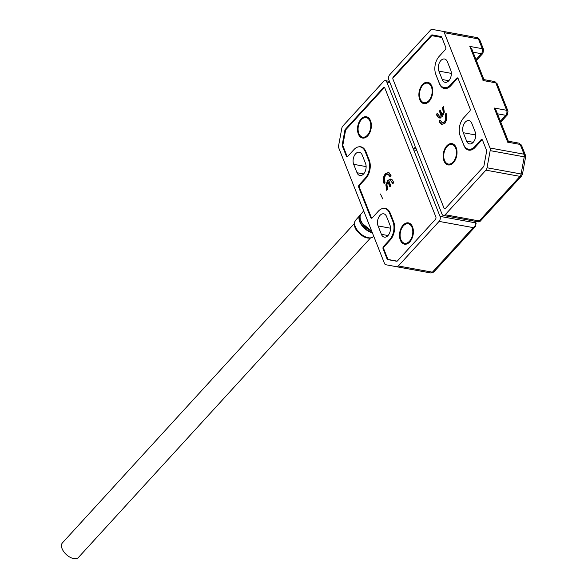 <?xml version="1.0" encoding="UTF-8"?>
<svg xmlns="http://www.w3.org/2000/svg" width="588" height="588" viewBox="0 0 588 588"><rect width="100%" height="100%" fill="white"/><g stroke="black" fill="none" stroke-linecap="round" stroke-linejoin="round"><path stroke-width="0.88" d="M368.264 134.13L368.603 133.645A9.018 5.637 -79.7 0 0 370.543 123.017L370.389 122.444A9.922 6.203 100.3 0 1 368.264 134.13A9.922 6.203 100.3 0 1 358.856 133.498A9.922 6.203 100.3 0 1 361.385 119.695A9.922 6.203 100.3 0 1 370.014 121.29A9.922 6.203 100.3 0 1 370.389 122.444M400.369 240.183A10.827 6.769 100.3 0 1 403.125 225.123A10.827 6.769 100.3 0 1 412.541 226.865A10.827 6.769 100.3 0 1 412.952 228.122A10.827 6.769 100.3 0 1 410.63 240.867A10.827 6.769 100.3 0 1 400.369 240.183M413.092 228.732A9.018 5.637 -79.7 0 0 412.908 228.225A9.018 5.637 -79.7 0 0 411.027 225.594M358.349 134.057A10.827 6.769 100.3 0 1 361.113 118.996A10.827 6.769 100.3 0 1 370.521 120.738A10.827 6.769 100.3 0 1 370.932 121.995A10.827 6.769 100.3 0 1 368.61 134.74A10.827 6.769 100.3 0 1 358.349 134.057M371.079 122.605A9.018 5.637 -79.7 0 0 370.896 122.098A9.018 5.637 -79.7 0 0 369.007 119.467M407.932 242.55A9.018 5.637 -79.7 0 0 410.608 240.771A9.018 5.637 -79.7 0 0 410.983 240.345M365.92 136.423A9.018 5.637 -79.7 0 0 368.595 134.645A9.018 5.637 -79.7 0 0 368.963 134.218M387.801 180.413L391.027 179.053L392.358 179.957L393.791 182.633L392.865 183.647L390.719 180.714L388.955 181.17L390.822 185.874L389.895 186.888L388.029 182.184L386.904 184.625L387.668 189.329L386.742 190.343L385.86 184.838L387.801 180.413L390.763 178.987M392.446 182.596L390.91 180.751M385.022 182.633L384.089 183.647L383.582 182.361L383.236 177.811L385.243 173.673L388.447 172.527L390.652 174.702L391.138 175.937L390.212 176.951L387.867 174.07L385.743 175.15L384.412 177.517L385.022 182.633M388.08 172.446L388.447 172.527M389.807 175.93L390.358 176.032L388.653 174.202L387.867 174.07M383.295 208.431A13.171 8.232 100.3 0 1 385.25 208.417A13.171 8.232 100.3 0 1 390.3 213.275L393.622 221.676A13.171 8.232 100.3 0 1 390.263 240L384.28 246.541L383.567 246.416L389.653 239.757A12.987 8.122 -79.7 0 0 392.968 221.683L389.638 213.282A12.987 8.122 -79.7 0 0 384.662 208.497A12.987 8.122 -79.7 0 0 378.349 211.195L372.255 217.854A1.801 1.125 100.3 0 1 371.381 218.229A1.801 1.125 100.3 0 1 370.69 217.56L358.717 187.322A1.801 1.125 100.3 0 1 359.18 184.808L365.266 178.149A12.987 8.122 -79.7 0 0 368.573 160.083L365.251 151.682A12.987 8.122 -79.7 0 0 360.275 146.89A12.987 8.122 -79.7 0 0 353.954 149.587L347.868 156.246A1.801 1.125 100.3 0 1 346.993 156.621A1.801 1.125 100.3 0 1 346.303 155.96L342.341 145.956A1.801 1.125 100.3 0 1 342.245 144.641L344.847 130.448A1.801 1.125 100.3 0 1 345.406 129.25L383.288 87.81A1.801 1.125 100.3 0 1 384.162 87.436A1.801 1.125 100.3 0 1 384.853 88.097L435.855 216.906A1.801 1.125 100.3 0 1 435.392 219.42L397.51 260.859A1.801 1.125 100.3 0 1 396.635 261.234A1.801 1.125 100.3 0 1 396.628 261.234L387.757 259.587A1.801 1.125 100.3 0 1 387.066 258.926L383.104 248.922A1.801 1.125 100.3 0 1 383.567 246.416M383.104 248.922L383.817 249.055A1.801 1.125 100.3 0 1 384.28 246.541M383.817 249.055L387.698 258.86A1.801 1.125 100.3 0 0 388.389 259.521L397.15 261.146M347.589 156.474L347.604 156.474A1.801 1.125 100.3 0 1 347.589 156.474A1.801 1.125 100.3 0 1 346.898 155.805L343.017 146.008A1.801 1.125 100.3 0 1 342.922 144.692L345.501 130.639A1.801 1.125 100.3 0 1 346.053 129.448L383.795 88.163A1.801 1.125 100.3 0 1 384.67 87.788A1.801 1.125 100.3 0 1 384.684 87.788L384.67 87.788M358.908 146.824A13.171 8.232 100.3 0 1 360.863 146.816A13.171 8.232 100.3 0 1 365.905 151.667L369.235 160.068A13.171 8.232 100.3 0 1 365.876 178.392L359.885 184.941L359.18 184.808M358.717 187.322L359.43 187.447A1.801 1.125 100.3 0 1 359.885 184.941M359.43 187.447L371.293 217.413A1.801 1.125 100.3 0 0 371.983 218.075A1.801 1.125 100.3 0 1 371.983 218.075L371.998 218.082M386.279 189.167L387.102 189.946M388.029 182.184L388.587 182.28L390.256 186.499M393.218 183.25L392.997 182.699M385.86 184.838L386.419 184.941L388.352 180.516M386.83 189.27L386.419 184.941M383.582 182.361L384.449 183.258M390.572 176.562L390.358 176.032M385.243 173.673L388.999 172.629M383.236 177.811L383.788 177.914L385.794 173.776M384.133 182.464L383.788 177.914M410.277 240.257L410.622 239.772A9.018 5.637 -79.7 0 0 412.563 229.144L412.409 228.57A9.922 6.203 100.3 0 1 410.277 240.257A9.922 6.203 100.3 0 1 400.876 239.625A9.922 6.203 100.3 0 1 403.405 225.821A9.922 6.203 100.3 0 1 412.034 227.416A9.922 6.203 100.3 0 1 412.409 228.57M380.01 215.392A7.578 4.741 100.3 0 1 383.692 213.819A7.578 4.741 100.3 0 1 386.595 216.612L389.925 225.013A7.578 4.741 100.3 0 1 389.447 233.318A7.578 4.741 100.3 0 1 384.302 237.133A7.578 4.741 100.3 0 1 381.399 234.34L378.077 225.939A7.578 4.741 100.3 0 1 380.01 215.392M355.615 153.791A7.578 4.741 100.3 0 1 359.305 152.219A7.578 4.741 100.3 0 1 362.208 155.012L365.53 163.413A7.578 4.741 100.3 0 1 365.052 171.718A7.578 4.741 100.3 0 1 359.915 175.525A7.578 4.741 100.3 0 1 357.012 172.732L353.682 164.331A7.578 4.741 100.3 0 1 355.615 153.791M440.008 216.377L413.673 149.874L414.003 148.507L413.121 148.477L386.786 81.967A3.609 2.256 100.3 0 0 385.405 80.637A3.609 2.256 100.3 0 0 383.648 81.387L342.9 125.972A3.609 2.256 100.3 0 0 341.79 128.36L338.644 145.493A3.609 2.256 100.3 0 0 338.835 148.125L384.486 263.417A3.609 2.256 100.3 0 0 385.86 264.747L396.577 266.724A3.609 2.256 100.3 0 1 396.577 266.724L430.651 272.935A3.609 2.256 -79.7 0 0 430.659 272.935A3.609 2.256 -79.7 0 0 432.408 272.185L398.333 265.974A3.609 2.256 100.3 0 1 396.577 266.731L430.659 272.935L433.966 271.825L475.391 226.505L473.164 227.607C475.178 226.218 475.949 224.631 475.471 222.837L440.008 216.377A3.609 2.256 100.3 0 1 439.082 221.397L473.164 227.607L432.408 272.185A3.609 1.992 42.4 0 0 433.966 271.825M398.333 265.974L439.082 221.397M413.673 149.874L416.804 150.447M414.003 148.507L416.201 148.911M370.572 237.883L78.395 557.505A10.827 5.983 -137.6 0 1 73.735 558.6A10.827 5.983 -137.6 0 1 63.805 551.75A10.827 5.983 -137.6 0 1 62.416 542.893L354.593 223.271M422.493 84.554A10.827 6.769 100.3 0 1 432.312 87.553A10.827 6.769 100.3 0 1 429.99 100.298A10.827 6.769 100.3 0 1 429.144 101.356A10.827 6.769 100.3 0 1 419.729 99.615A10.827 6.769 100.3 0 1 422.493 84.554M427.3 101.981A9.018 5.637 -79.7 0 0 429.975 100.21A9.018 5.637 -79.7 0 0 430.342 99.776M432.459 88.163A9.018 5.637 -79.7 0 0 430.387 85.025M451.577 163.31A9.018 5.637 -79.7 0 0 454.252 161.531A9.018 5.637 -79.7 0 0 454.62 161.097M456.736 149.492A9.018 5.637 -79.7 0 0 456.553 148.984A9.018 5.637 -79.7 0 0 454.664 146.353M456.185 147.617A10.827 6.769 100.3 0 1 456.589 148.874A10.827 6.769 100.3 0 1 454.267 161.626A10.827 6.769 100.3 0 1 444.006 160.936A10.827 6.769 100.3 0 1 446.77 145.875A10.827 6.769 100.3 0 1 456.185 147.617M439.721 118.019L437.825 117.005L436.392 114.337L437.318 113.322L439.464 116.255L441.228 115.799L439.361 111.088L440.287 110.074L442.154 114.785L443.271 112.345L442.514 107.641L443.44 106.626L444.315 112.124L442.382 116.549L439.42 117.982M439.464 116.255L441.779 115.902L439.912 111.191L440.485 110.566M458.001 78.395L458.052 78.402A1.801 1.125 100.3 0 0 458.001 78.395A1.801 1.125 100.3 0 0 457.126 78.77L450.636 85.87A12.811 8.011 100.3 0 1 444.403 88.531A12.811 8.011 100.3 0 1 439.493 83.805L436.171 75.411A12.811 8.011 100.3 0 1 435.759 74.191M441.816 37.507A1.801 1.125 100.3 0 1 441.882 37.522L432.254 35.736A1.801 1.125 100.3 0 1 432.254 35.736L441.867 37.492L432.246 35.736A1.801 1.125 100.3 0 0 431.371 36.111L393.534 77.506M464.02 145.434L463.888 145.412A12.811 8.011 100.3 0 0 468.79 150.138A12.811 8.011 100.3 0 0 475.023 147.47L481.513 140.37A1.801 1.125 100.3 0 1 482.395 139.995A1.801 1.125 100.3 0 1 482.447 140.01L482.395 139.995M463.888 145.412L460.558 137.011A12.811 8.011 100.3 0 1 460.147 135.799M445.16 114.329L446.086 113.315L446.601 114.601L446.946 119.151L444.94 123.289L441.735 124.443L439.53 122.26L439.038 121.025L439.971 120.011L442.316 122.892L444.44 121.819L445.77 119.445L445.16 114.329L446.13 115.483L445.579 115.388M442.095 124.524L440.081 122.363L439.596 121.128L440.162 120.503M442.47 122.921L444.998 121.922L446.321 119.548L446.13 115.483M443.639 107.119L443.065 107.744L443.617 109.118L443.058 109.023M442.514 107.641L443.065 107.744M443.271 112.345L443.83 112.44L443.617 109.118M442.154 114.785L442.705 114.888L443.83 112.44M439.361 111.088L439.912 111.191M441.228 115.799L441.779 115.902M436.392 114.337L437.516 113.815M436.788 115.336L437.34 115.439L436.943 114.439M437.825 117.005L438.376 117.108L437.34 115.439M440.272 118.114L438.376 117.108M446.285 113.807L445.719 114.432M445.77 119.445L446.321 119.548M444.44 121.819L444.998 121.922M439.038 121.025L439.596 121.128M439.53 122.26L440.081 122.363M448.813 80.732A7.578 4.741 100.3 0 1 445.123 82.305A7.578 4.741 100.3 0 1 442.227 79.512L438.898 71.111A7.578 4.741 100.3 0 1 439.376 62.806A7.578 4.741 100.3 0 1 444.513 58.998A7.578 4.741 100.3 0 1 447.417 61.791L450.746 70.192A7.578 4.741 100.3 0 1 448.813 80.732M473.2 142.34A7.578 4.741 100.3 0 1 469.518 143.913A7.578 4.741 100.3 0 1 466.615 141.12L463.285 132.719A7.578 4.741 100.3 0 1 463.763 124.413A7.578 4.741 100.3 0 1 468.908 120.599A7.578 4.741 100.3 0 1 471.811 123.392L475.133 131.793A7.578 4.741 100.3 0 1 473.2 142.34M443.969 208.027L392.968 79.218A1.801 1.125 100.3 0 1 393.431 76.712L431.313 35.273A1.801 1.125 100.3 0 1 432.187 34.898L441.066 36.537A1.801 1.125 100.3 0 1 441.757 37.206L445.711 47.202A1.801 1.125 100.3 0 1 445.256 49.715L439.17 56.374A12.987 8.122 -79.7 0 0 435.855 74.441L439.177 82.842A12.987 8.122 -79.7 0 0 444.153 87.634A12.987 8.122 -79.7 0 0 450.474 84.937L456.56 78.278A1.801 1.125 100.3 0 1 457.442 77.903A1.801 1.125 100.3 0 1 458.133 78.564L470.106 108.809A1.801 1.125 100.3 0 1 469.643 111.316L463.557 117.975A12.987 8.122 -79.7 0 0 460.242 136.048L463.572 144.45A12.987 8.122 -79.7 0 0 468.548 149.234A12.987 8.122 -79.7 0 0 474.869 146.537L480.955 139.878A1.801 1.125 100.3 0 1 481.829 139.503A1.801 1.125 100.3 0 1 482.52 140.172L486.482 150.168A1.801 1.125 100.3 0 1 486.577 151.483L483.975 165.684A1.801 1.125 100.3 0 1 483.417 166.874L445.535 208.321A1.801 1.125 100.3 0 1 444.66 208.696A1.801 1.125 100.3 0 1 443.969 208.027M442.962 31.385L466.335 35.611A3.609 2.815 100.5 0 0 466.328 35.611L477.037 37.595A3.609 2.815 -79.5 0 1 477.044 37.595L442.962 31.385A3.609 2.256 100.3 0 1 444.337 32.715L478.419 38.926L482.285 48.686L469.812 46.408L483.343 80.571L495.809 82.842L506.672 110.287L494.207 108.016L496.265 110.764L508.311 141.201L518.814 143.119L521.527 145.339A3.609 1.985 158.4 0 0 520.196 144.45L524.062 154.21L489.988 148A3.609 2.256 100.3 0 1 490.171 150.631L524.253 156.842L521.108 173.982L522.445 174.217L525.584 157.077L524.253 156.842A3.609 2.256 100.3 0 0 524.062 154.21A3.609 1.985 158.4 0 1 525.393 155.1L521.527 145.339M443.418 215.487L478.47 221.874L479.249 220.948L445.167 214.738A3.609 2.256 100.3 0 1 443.418 215.487A3.609 2.256 100.3 0 1 442.036 214.157L415.701 147.654L414.819 147.617L415.15 146.258L388.815 79.748A3.609 2.256 100.3 0 1 389.734 74.727L430.49 30.15A3.609 2.256 100.3 0 1 432.246 29.4L466.321 35.611A3.609 2.256 -79.7 0 0 466.321 35.611L477.044 37.595A3.609 2.256 -79.7 0 1 478.419 38.926A3.609 1.985 158.4 0 1 479.742 39.815C478.287 38 477.382 37.257 477.044 37.595M445.167 214.738L485.923 170.16L519.998 176.371L479.249 220.948L480.131 221.316L521.556 176.003A3.609 1.992 -137.6 0 1 519.998 176.371A3.609 2.256 -79.7 0 0 521.108 173.982L487.033 167.771A3.609 2.256 100.3 0 1 485.923 170.16M487.033 167.771L490.171 150.631M489.988 148L444.337 32.715M469.812 46.408L471.877 49.157L483.931 79.608L494.427 81.511L497.132 83.739A3.609 1.985 158.4 0 0 495.809 82.842A3.609 2.256 -79.7 0 0 494.427 81.511M482.976 80.497C484.093 79.306 484.211 79.329 483.343 80.571M507.363 142.105C508.48 140.907 508.605 140.936 507.731 142.178L520.196 144.45A3.609 2.256 -79.7 0 0 518.814 143.119M414.819 147.617L415.76 147.794M428.865 100.651A9.922 6.203 100.3 0 1 420.236 99.056A9.922 6.203 100.3 0 1 422.765 85.253A9.922 6.203 100.3 0 1 431.768 88.002A9.922 6.203 100.3 0 1 429.644 99.688A9.922 6.203 100.3 0 1 428.865 100.651M429.644 99.688L430.056 99.107A8.842 5.527 -79.7 0 0 431.952 88.692L431.768 88.002M453.142 161.979A9.922 6.203 100.3 0 1 444.513 160.384A9.922 6.203 100.3 0 1 447.049 146.574A9.922 6.203 100.3 0 1 456.053 149.323A9.922 6.203 100.3 0 1 453.921 161.009A9.922 6.203 100.3 0 1 453.142 161.979M453.921 161.009L454.333 160.428A8.842 5.527 -79.7 0 0 456.229 150.021L456.053 149.323M386.536 184.228L387.007 184.198M389.41 184.382L390.028 184.507M355.306 226.652A12.127 6.703 -137.6 0 1 355.608 220.235C353.733 223.3 354.013 226.63 356.446 230.217C362.686 237.736 368.367 239.867 373.505 236.596A12.127 6.703 -137.6 0 1 356.762 229.408A12.127 6.703 -137.6 0 1 355.306 226.652M380.473 193.989L382.737 198.898M372.373 232.833A12.297 6.799 -137.6 0 1 361.172 224.476A12.297 6.799 -137.6 0 1 359.694 221.683A12.297 6.799 -137.6 0 1 359.996 215.171A12.297 6.799 -137.6 0 1 360.032 215.134M360.099 217.509A12.098 6.688 42.4 0 0 362.259 223.411A12.098 6.688 42.4 0 0 371.704 231.143M372.189 232.363A12.069 6.674 -137.6 0 1 361.517 224.249A12.069 6.674 -137.6 0 1 360.385 215.098M371.653 231.011A12.341 6.821 -137.6 0 1 362.289 223.227A12.341 6.821 -137.6 0 1 360.811 220.419A12.341 6.821 -137.6 0 1 361.113 213.892C359.364 216.178 359.731 219.346 362.223 223.389L371.719 231.172M342.341 145.956L343.054 146.089M347.052 156.092L346.303 155.96M342.914 144.766L342.245 144.641M344.847 130.448L345.516 130.565M383.288 87.81L384.037 87.943M346.111 129.382L345.406 129.25M387.757 259.587L396.819 261.241M390.513 228.203L378.077 225.939M381.399 234.34L388.006 235.538M386.786 81.967L389.925 82.54M474.825 221.213L475.471 222.837A1.801 0.992 158.4 0 1 476.133 223.286L475.347 221.309M357.012 172.732L363.612 173.938M366.126 166.595L353.682 164.331M365.251 151.682L365.964 151.807M369.286 160.208L368.573 160.083M365.266 178.149L365.971 178.282M371.44 217.7L370.69 217.56M389.638 213.282L390.351 213.415M393.673 221.816L392.968 221.683M389.653 239.757L390.366 239.889M387.793 259.058L387.066 258.926M442.227 79.512L448.828 80.718M466.615 141.12L473.215 142.318M394.144 76.844L393.431 76.712M431.313 35.273L441.742 37.169M457.545 78.454L456.56 78.278M481.932 140.062L480.955 139.878M451.341 73.382L438.898 71.111M494.207 108.016L507.731 142.178M475.729 134.983L463.285 132.719M475.736 146.699L474.869 146.537M451.341 85.091L450.474 84.937M497.47 113.8L505.754 115.307A3.609 2.256 -79.7 0 0 506.672 110.287A3.609 1.985 -21.6 0 1 508.003 111.176L497.132 83.739M473.075 52.192L481.359 53.699A3.609 2.256 -79.7 0 0 482.285 48.686A3.609 1.985 -21.6 0 1 483.608 49.576L479.742 39.815M476.368 60.505L482.917 53.339A3.609 1.992 42.4 0 1 481.359 53.699L476.001 59.572M500.388 121.172L505.754 115.307A3.609 1.992 42.4 0 0 507.304 114.939L508.003 111.176M360.62 214.591L355.608 220.235M361.113 213.892L363.693 210.908M362.164 147.235L360.275 146.89M386.559 208.836L384.662 208.497M385.405 80.637L389.462 81.379M475.391 226.505L476.133 223.286M471.752 149.822L468.548 149.234M447.358 88.215L444.153 87.634M482.917 53.339L483.608 49.576M525.584 157.077L525.393 155.1M521.556 176.003L522.445 174.217M478.47 221.874L480.131 221.316M500.755 122.106L507.304 114.939"/></g></svg>
